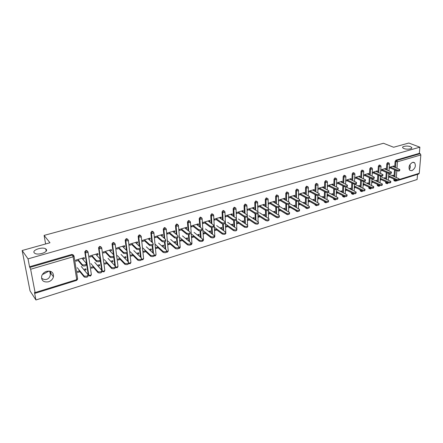 <?xml version="1.0" encoding="UTF-8"?>
<svg xmlns="http://www.w3.org/2000/svg" width="443" height="443" viewBox="0 0 443 443"><rect width="100%" height="100%" fill="white"/><g stroke="black" fill="none" stroke-linecap="round" stroke-linejoin="round"><path stroke-width="0.66" d="M409.88 164.658L410.185 165.915C410.395 167.659 410.041 168.783 409.127 169.287M403.905 148.538C406.895 149.806 412.976 148.942 411.663 147.447L410.467 146.683C407.46 145.431 401.436 146.29 402.748 147.79L403.905 148.538M50.297 271.266L50.502 272.805C50.452 276.316 49.201 278.492 46.753 279.328C45.164 279.832 43.42 279.45 41.509 278.176M34.183 252.77L34.709 253.252C37.971 255.689 48.741 252.017 46.255 249.365L45.779 248.933C42.633 246.507 31.852 250.035 34.183 252.77M43.137 274.261L49.068 271.044M48.508 281.792C51.1 280.884 52.75 279.228 53.459 276.825C53.741 272.462 51.46 270.629 46.62 271.321C44.084 272.185 42.434 273.791 41.664 276.133C41.288 280.64 43.569 282.529 48.508 281.792M411.863 170.705C415.274 168.478 416.176 165.815 414.565 162.714L412.544 162.354C409.149 164.541 408.224 167.194 409.786 170.317L411.863 170.705M35.927 299.972L34.488 292.474L35.097 293.299L35.108 292.563L30.639 269.25L29.543 266.752L28.025 258.873L22.15 250.494L30.035 290.89L35.927 299.972L417.101 179.537L417.544 174.354M22.15 250.494L49.976 242.758L44.095 235.405L45.612 243.971M50.469 271.321L50.807 273.215M44.095 235.405L383.483 143.272L393.617 147.253L408.828 143.028L419.87 147.187L419.344 153.344L395.959 160.15L396.767 160.482L420.163 153.66L419.344 153.344M420.163 153.66L420.844 154.945L419.255 173.291L418.785 173.966L395.726 181.137M28.025 258.873L419.87 147.187M389.225 167.354L393.982 165.948L393.921 166.812L392.747 166.313M392.072 175.572L393.34 175.184L393.284 176.037L392.166 175.544M389.17 168.218L391.396 167.559M389.702 176.292L388.616 176.624M388.561 177.477L389.641 177.145M88.833 275.341L88.201 274.571L84.807 251.945L85.959 250.339L87.426 250.982M29.543 266.752L71.943 254.415L73.46 255.09M394.292 180.788L393.799 180.03L393.871 179.027M394.048 176.441L394.514 169.791M394.691 167.238L395.101 161.379L395.959 160.15M96.508 255.068L98.08 254.598L97.936 253.557L89.619 256.021L89.768 257.067L92.559 256.237M97.366 265.34L99.503 264.687L99.647 265.711L98.9 264.87M93.462 266.525L91.264 267.195L91.413 268.225L93.611 267.555M98.108 266.182L99.647 265.711M115.573 267.096L115.291 266.957M114.831 265.689L113.724 257.139M113.391 254.603L112.013 243.761L113.142 242.426L114.516 243.013M123.248 247.133L124.666 246.712L124.544 245.682L116.553 248.047L116.681 249.077L119.455 248.257M123.818 257.283L125.867 256.658L125.989 257.665L125.197 256.862M120.07 258.424L117.949 259.066L118.076 260.085L120.197 259.437M124.61 258.086L125.989 257.665M140.442 257.056L139.6 249.459M139.235 246.142L138.15 236.252L139.257 234.829L140.542 235.366M148.937 239.508L150.216 239.126L150.111 238.118L142.43 240.388L142.541 241.407L145.293 240.588M149.247 249.536L151.213 248.938L151.318 249.93L150.482 249.16M145.642 250.633L143.604 251.253L143.709 252.255L145.747 251.635M150.077 250.312L151.318 249.93M165.112 248.905L164.469 241.928M164.12 238.151L163.284 229.031L164.364 227.525L165.566 228.023M173.645 232.176L174.791 231.839L174.708 230.836L167.316 233.024L167.41 234.026L170.145 233.217M173.711 242.083L175.6 241.507L175.683 242.493L174.813 241.751M170.239 243.141L168.274 243.739L168.362 244.724L170.328 244.126M174.581 242.825L175.683 242.493M188.884 241.158L188.397 234.585M188.098 230.559L187.461 221.982L188.513 220.503L189.643 220.963M197.428 225.122L198.442 224.817L198.375 223.831L191.265 225.936L191.337 226.927L194.051 226.118M197.262 234.912L199.079 234.358L199.145 235.327L198.237 234.613M193.918 235.925L192.024 236.507L192.096 237.481L193.99 236.9M198.165 235.626L199.145 235.327M211.804 233.771L211.438 227.436M211.2 223.322L210.735 215.193L211.765 213.736L212.834 214.174M220.326 218.321L221.229 218.056L221.179 217.087L214.323 219.113L214.379 220.088L217.076 219.291M219.949 227.995L221.699 227.464L221.749 228.422L220.808 227.735M216.732 228.981L214.899 229.535L214.955 230.498L216.782 229.939M220.891 228.682L221.749 228.422M233.904 226.7L233.649 220.481M233.478 216.4L233.156 208.647L234.17 207.219L235.172 207.634M242.393 211.776L243.185 211.538L243.152 210.58L236.545 212.535L236.584 213.498L239.264 212.706M241.828 221.334L243.506 220.824L243.539 221.766L242.576 221.107M238.722 222.281L236.95 222.818L236.988 223.765L238.755 223.228M242.792 221.993L243.539 221.766M255.234 219.922L255.074 213.687M254.969 209.766L254.775 202.335L255.766 200.934L256.719 201.332M263.679 205.458L264.366 205.253L264.349 204.312L257.976 206.194L257.998 207.147L260.656 206.355M262.926 214.91L264.549 214.412L264.565 215.342L263.574 214.711M259.93 215.819L258.219 216.339L258.241 217.275L259.952 216.754M263.917 215.542L264.565 215.342M275.828 213.41L275.756 207.047M275.712 203.387L275.629 196.249L276.598 194.876L277.545 195.258M284.218 199.367L284.81 199.189L284.805 198.254L278.653 200.075L278.664 201.011L281.299 200.23M283.298 208.703L284.86 208.227L284.866 209.146L283.847 208.537M280.402 209.583L278.752 210.087L278.758 211.012L280.413 210.508M284.312 209.312L284.866 209.146M296.505 211.161L295.747 210.635M295.725 207.141L295.736 200.685M295.747 197.257L295.758 190.374L296.716 189.023L297.674 189.394M304.048 193.48L304.551 193.331L304.562 192.412L298.621 194.167L298.615 195.092L301.229 194.316M302.973 202.711L304.479 202.252L304.474 203.16L303.433 202.567M300.177 203.564L298.576 204.051L298.571 204.959L300.171 204.472M304.009 203.298L304.474 203.16M315.538 205.225L314.901 204.378M314.951 201.111L315.051 194.577M315.1 191.354L315.206 184.698L316.141 183.369L317.116 183.729M323.207 187.793L323.634 187.666L323.65 186.758L317.908 188.458M317.891 189.371L320.483 188.602M321.989 196.919L323.44 196.476L323.423 197.373L322.366 196.803M317.72 199.112L319.27 198.641M323.047 197.484L323.423 197.373M319.287 197.744L317.736 198.215M334.05 199.483L333.59 199.239L333.457 198.375M333.546 195.291L333.729 188.707M333.817 185.661L334 179.216L334.919 177.909L335.905 178.252M341.73 182.294L342.079 182.195L342.107 181.298L336.63 182.92M336.602 183.817L339.1 183.081M340.374 191.315L341.78 190.889L341.752 191.775L340.673 191.226M336.315 193.436L337.732 192.998M341.453 191.863L341.752 191.775M337.76 192.112L336.337 192.544M351.958 193.923L351.548 193.718L351.415 192.594M351.532 189.67L351.803 183.053M351.919 180.168L352.179 173.911L353.077 172.626L354.073 172.958M359.65 176.978L359.96 176.015L354.738 177.56M354.699 178.446L357.102 177.737M358.165 185.899L359.522 185.484L359.483 186.359L358.393 185.827M354.295 187.943L355.596 187.544M355.635 186.669L354.334 187.068M369.301 188.546L368.936 188.369L368.803 187.024M368.947 184.244L369.296 177.604M369.44 174.863L369.761 168.777L370.647 167.515L371.649 167.836M376.993 171.834L377.242 170.898L372.258 172.377M372.214 173.252L374.523 172.565M375.393 180.65L376.705 180.251L376.655 181.115L375.548 180.606M371.705 182.627L372.895 182.261M372.94 181.397L371.749 181.763M386.091 183.336L385.587 182.571L385.643 181.647M385.814 179L386.241 172.349M386.407 169.735L386.789 163.805L387.658 162.564L388.666 162.874M383.799 178.092L385.089 177.698L385.033 178.557L383.92 178.053M380.199 180.03L381.334 179.686M381.384 178.822L380.249 179.171M385.454 169.32L385.681 168.406L380.814 169.846M380.758 170.716L383.029 170.04M377.763 185.916L377.242 185.152L377.292 184.31M377.447 181.602L377.835 174.957M377.995 172.277L378.344 166.269L379.225 165.017L380.227 165.333M366.848 183.252L368.183 182.848L368.139 183.712L367.037 183.197M363.072 185.263L364.318 184.881M364.356 184.011L363.11 184.393M368.393 174.387L368.676 173.434L363.57 174.946M363.526 175.827L365.885 175.129M360.702 191.215L360.314 191.022L360.176 189.781M360.309 186.935L360.619 180.307M360.752 177.493L361.039 171.319L361.937 170.046L362.933 170.378M349.344 188.585L350.723 188.164L350.69 189.045L349.605 188.508M345.379 190.667L346.742 190.252M346.775 189.366L345.413 189.781M350.767 179.614L351.111 178.634L345.761 180.218M345.728 181.109L348.176 180.384M343.076 196.681L342.644 196.454L342.505 195.457M342.611 192.456L342.843 185.855M342.943 182.893L343.164 176.541L344.073 175.245L345.064 175.583M331.259 194.095L332.687 193.657L332.66 194.549L331.597 193.99M327.095 196.249L328.579 195.795M332.322 194.654L332.66 194.549M328.601 194.903L327.117 195.357M332.549 185.024L332.931 184.908L332.959 184.006L327.349 185.667M327.327 186.569L329.869 185.816M324.874 202.329L324.254 201.344M324.326 198.171L324.47 191.614M324.536 188.485L324.686 181.935L325.611 180.617L326.591 180.965M312.559 199.787L314.043 199.339L314.026 200.242L312.98 199.66M308.228 202.014L309.801 201.532M313.611 200.369L314.026 200.242M309.812 200.629L308.239 201.105M313.71 190.612L314.176 190.473L314.187 189.56L308.345 191.287M308.334 192.207L310.942 191.437M306.047 208.171L305.388 207.468M305.415 204.096L305.476 197.6M305.504 194.278L305.565 187.511L306.512 186.171L307.481 186.536M293.222 205.679L294.756 205.214L294.75 206.128L293.726 205.524M290.375 206.549L288.747 207.042L288.753 207.961L290.375 207.462M294.246 206.283L294.75 206.128M294.218 196.399L294.767 196.232L294.772 195.308L288.725 197.096L288.725 198.027L291.35 197.246M286.499 214.213L286.017 213.919M285.862 210.248L285.829 203.83M285.813 200.297L285.785 193.286L286.743 191.924L287.695 192.301M273.204 211.776L274.793 211.294L274.804 212.219L273.802 211.599M270.258 212.673L268.574 213.188L268.591 214.119L270.269 213.604M274.206 212.402L274.804 212.219M274.04 202.385L274.682 202.196L274.666 201.255L268.408 203.11L268.425 204.051L271.066 203.265M265.623 216.633L265.501 210.331M265.429 206.543L265.296 199.267L266.276 197.877L267.201 198.265M252.471 218.094L254.121 217.591L254.149 218.526L253.169 217.878M249.42 219.025L247.681 219.551L247.709 220.492L249.448 219.961M253.451 218.742L254.149 218.526M253.13 208.587L253.872 208.371L253.845 207.418L247.36 209.34L247.388 210.292L250.057 209.5M244.663 223.278L244.453 217.064M244.32 213.05L244.06 205.463L245.062 204.046L246.042 204.456M230.986 224.634L232.702 224.114L232.741 225.066L231.789 224.391M227.824 225.598L226.024 226.146L226.074 227.104L227.868 226.55M231.938 225.31L232.741 225.066M231.462 215.021L232.309 214.766L232.265 213.803L225.537 215.796L225.581 216.765L228.272 215.968M222.956 230.199L222.646 223.936M222.441 219.822L222.048 211.887L223.067 210.447L224.108 210.874M208.714 231.423L210.491 230.881L210.552 231.844L209.628 231.141M205.43 232.42L203.57 232.99L203.63 233.954L205.491 233.389M209.633 232.121L210.552 231.844M208.985 221.688L209.943 221.406L209.882 220.426L202.905 222.497L202.966 223.477L205.674 222.674M200.446 237.42L200.026 230.986M199.754 226.899L199.206 218.554L200.247 217.087L201.349 217.535M185.6 238.461L187.45 237.897L187.522 238.877L186.636 238.146M182.195 239.502L180.262 240.089L180.34 241.07L182.267 240.477M186.486 239.192L187.522 238.877M185.65 228.616L186.73 228.295L186.653 227.303L179.404 229.446L179.487 230.443L182.211 229.635M177.106 244.985L176.547 238.229M176.22 234.308L175.489 225.476L176.552 223.981L177.721 224.457M161.595 245.771L163.522 245.184L163.617 246.175L162.764 245.416M158.057 246.851L156.058 247.46L156.152 248.457L158.157 247.842M162.448 246.529L163.617 246.175M161.413 235.803L162.62 235.449L162.526 234.441L154.995 236.673L155.094 237.681L157.841 236.867M152.89 252.925L152.159 245.671M151.794 242.094L150.841 232.603L151.932 231.141L153.178 231.656M136.66 253.368L138.665 252.759L138.775 253.761L137.961 252.97M132.978 254.492L130.901 255.124L131.017 256.132L133.094 255.495M137.468 254.16L138.775 253.761M136.217 243.279L137.568 242.88L137.452 241.861L129.622 244.182L129.738 245.206L132.501 244.386M127.756 261.309L126.792 253.285M126.438 250.306L125.208 239.968L126.333 238.589L127.656 239.148M110.722 261.27L112.815 260.634L112.948 261.647L112.179 260.827M106.896 262.433L104.742 263.092L104.88 264.117L107.034 263.458M111.492 262.095L112.948 261.647M110.008 251.059L111.509 250.616L111.37 249.581L103.219 251.995L103.363 253.031L106.143 252.205M102.339 271.177L101.912 270.894M101.663 270.213L100.373 260.977M100.101 259.039L98.551 247.631L99.692 246.341L101.109 246.956M83.733 269.488L85.914 268.823L86.069 269.859L85.349 269.001M79.751 270.706L77.508 271.387L77.669 272.423L79.912 271.736M84.452 270.352L86.069 269.859M82.725 259.155L84.38 258.662L84.22 257.616L75.731 260.13L75.897 261.182L78.693 260.351M385.626 169.27L384.458 168.766M377.192 171.773L376.035 171.258M368.626 174.315L367.474 173.789M359.921 176.901L358.78 176.364M351.072 179.526L349.937 178.983M342.079 182.195L340.949 181.641M332.931 184.908L331.813 184.343M323.634 187.666L322.526 187.096M314.176 190.473L313.074 189.892M304.551 193.331L303.466 192.733M294.767 196.232L293.692 195.629M284.81 199.189L283.747 198.569M274.682 202.196L273.63 201.565M264.366 205.253L263.33 204.611M253.872 208.371L252.848 207.712M243.185 211.538L242.177 210.874M232.309 214.766L231.312 214.085M221.229 218.056L220.243 217.363M209.943 221.406L208.974 220.697M198.442 224.817L197.495 224.092M186.73 228.295L185.8 227.558M174.791 231.839L173.877 231.085M162.62 235.449L161.728 234.679M150.216 239.126L149.346 238.345M137.568 242.88L136.715 242.083M124.666 246.712L123.841 245.893M111.509 250.616L110.706 249.78M98.08 254.598L97.299 253.745M84.38 258.662L83.627 257.793M399.785 169.863L399.747 170.394C399.608 171.092 398.672 171.242 396.945 170.832L397.006 169.962C398.739 170.367 399.675 170.217 399.813 169.519L392.609 166.352M396.945 170.832L390.167 167.925M397.006 169.962L390.222 167.061M399.11 179.144L399.071 179.653C398.933 180.367 398.002 180.517 396.286 180.102L396.347 179.238C398.063 179.653 398.993 179.504 399.132 178.789L388.782 174.121M388.666 175.832L396.347 179.238M388.611 176.691L396.286 180.102M391.413 172.382L391.379 172.903C391.241 173.623 390.3 173.778 388.55 173.363L388.605 172.488C390.361 172.897 391.302 172.748 391.435 172.028L384.291 168.816M388.55 173.363L381.811 170.405M388.605 172.488L381.866 169.531M382.902 174.946L382.874 175.456C382.741 176.198 381.788 176.358 380.016 175.937L380.072 175.051C381.844 175.472 382.796 175.312 382.929 174.575L375.836 171.319M380.016 175.937L373.322 172.925M380.072 175.051L373.371 172.045M374.257 177.549L374.23 178.053C374.102 178.811 373.139 178.983 371.345 178.551L371.395 177.66C373.189 178.092 374.152 177.925 374.28 177.161L367.241 173.861M371.345 178.551L364.694 175.483M371.395 177.66L364.739 174.603M365.464 180.196L365.442 180.689C365.314 181.475 364.345 181.647 362.535 181.209L362.573 180.312C364.39 180.75 365.359 180.578 365.486 179.797L358.509 176.447M362.535 181.209L355.923 178.086M362.573 180.312L355.962 177.2M356.526 182.887L356.504 183.369C356.388 184.177 355.408 184.354 353.569 183.911L353.608 183.009C355.447 183.452 356.427 183.275 356.543 182.466L349.632 179.072M353.569 183.911L347.007 180.733M353.608 183.009L347.041 179.836M390.781 181.719L390.748 182.223C390.61 182.959 389.674 183.114 387.935 182.688L387.996 181.824C389.735 182.245 390.671 182.09 390.809 181.353L380.404 176.563M380.299 178.33L387.996 181.824M380.249 179.188L387.935 182.688M382.32 184.343L382.292 184.831C382.159 185.589 381.213 185.755 379.457 185.318L379.507 184.449C381.268 184.881 382.215 184.72 382.348 183.961L371.899 179.038M371.799 180.866L379.507 184.449M371.788 181.746L379.457 185.318M373.726 187.007L373.698 187.483C373.571 188.269 372.618 188.436 370.835 187.993L370.885 187.118C372.663 187.555 373.621 187.389 373.748 186.608L363.249 181.552M363.16 183.441L370.885 187.118M363.221 184.36L370.835 187.993M364.988 189.709L364.966 190.18C364.838 190.988 363.875 191.166 362.075 190.711L362.119 189.826C363.919 190.28 364.882 190.102 365.01 189.299L354.588 184.166M354.378 186.054L362.119 189.826M354.511 187.012L362.075 190.711M356.106 192.461L356.083 192.921C355.967 193.752 354.993 193.934 353.165 193.475L353.204 192.583C355.031 193.043 356.006 192.86 356.122 192.035L346.016 186.935M345.451 188.707L353.204 192.583M345.656 189.709L353.165 193.475M347.439 185.623L347.423 186.093C347.306 186.924 346.321 187.112 344.46 186.658L344.488 185.75C346.354 186.204 347.34 186.016 347.456 185.185L340.606 181.741M344.46 186.658L337.948 183.419M344.488 185.75L337.976 182.522M347.074 195.258L347.057 195.706C346.941 196.559 345.961 196.753 344.111 196.282L344.145 195.391C345.994 195.856 346.974 195.662 347.09 194.815L337.195 189.698M336.375 191.404L344.145 195.391M336.663 192.45L344.111 196.282M338.197 188.402L338.181 188.862C338.075 189.72 337.073 189.914 335.19 189.449L335.218 188.535C337.106 189 338.103 188.807 338.208 187.954L331.43 184.46M335.19 189.449L328.734 186.154M335.218 188.535L328.756 185.252M337.893 198.104L337.876 198.542C337.765 199.416 336.774 199.616 334.902 199.14L334.93 198.237C336.802 198.713 337.793 198.514 337.904 197.639L328.147 192.467M327.144 194.139L334.93 198.237M327.515 195.236L334.902 199.14M328.795 191.232L328.784 191.681C328.684 192.561 327.676 192.766 325.766 192.29L325.788 191.376C327.698 191.847 328.706 191.642 328.811 190.761L322.1 187.217M325.766 192.29L319.364 188.934M325.788 191.376L319.381 188.026M328.551 200.995L328.54 201.421C328.435 202.324 327.438 202.529 325.539 202.047L325.561 201.139C327.46 201.626 328.457 201.415 328.562 200.513L318.888 195.252M317.758 196.919L325.561 201.139M318.212 198.065L325.539 202.047M319.237 194.106L319.226 194.549C319.126 195.452 318.113 195.668 316.175 195.18L316.191 194.255C318.129 194.737 319.143 194.527 319.242 193.624L312.614 190.025M316.175 195.18L309.834 191.764M316.191 194.255L309.845 190.844M319.054 203.935L319.043 204.35C318.949 205.281 317.936 205.497 316.014 204.998L316.031 204.085C317.952 204.583 318.966 204.367 319.065 203.437L309.408 198.049M308.217 199.738L316.031 204.085M308.754 200.95L316.014 204.998M309.507 197.035L309.502 197.462C309.408 198.392 308.383 198.614 306.423 198.126L306.429 197.19C308.389 197.683 309.419 197.462 309.513 196.531L302.962 192.882M306.423 198.126L300.144 194.638M306.429 197.19L300.149 193.718M309.391 206.925L309.386 207.33C309.292 208.282 308.273 208.509 306.323 208.005L306.334 207.086C308.284 207.59 309.303 207.363 309.397 206.41L299.684 200.845M298.504 202.606L306.334 207.086M299.136 203.88L306.323 208.005M299.612 200.014L299.606 200.43C299.518 201.388 298.482 201.615 296.494 201.116L296.5 200.181C298.482 200.679 299.523 200.452 299.612 199.488L293.144 195.789M296.494 201.116L290.281 197.567M296.5 200.181L290.281 196.637M299.562 209.971L299.562 210.359C299.468 211.344 298.438 211.577 296.467 211.062L296.472 210.137C298.444 210.652 299.474 210.419 299.562 209.434L289.633 203.586M288.626 205.519L296.472 210.137M289.351 206.859L297.702 211.627M289.539 203.044L289.539 203.442C289.456 204.433 288.404 204.672 286.394 204.162L286.388 203.221C288.404 203.725 289.451 203.487 289.539 202.501L283.155 198.746M286.394 204.162L280.247 200.541M286.388 203.221L280.236 199.61M289.561 213.066L289.561 213.443C289.473 214.456 288.432 214.7 286.433 214.174L286.433 213.244C288.432 213.764 289.473 213.52 289.556 212.513L279.727 206.554M278.569 208.47L286.433 213.244M279.4 209.888L286.433 214.174M279.289 206.128L279.289 206.516C279.212 207.534 278.149 207.784 276.111 207.263L276.1 206.311C278.138 206.831 279.201 206.582 279.284 205.569L272.988 201.753M276.111 207.263L270.036 203.57M276.1 206.311L270.02 202.634M279.378 216.217L279.383 216.577C279.306 217.624 278.248 217.873 276.227 217.341L276.216 216.405C278.243 216.937 279.295 216.682 279.372 215.641L269.671 209.589M268.336 211.477L276.216 216.405M269.272 212.978L276.227 217.341M268.851 209.268L268.857 209.644C268.779 210.691 267.71 210.946 265.639 210.419L265.623 209.461C267.694 209.988 268.763 209.733 268.84 208.686L262.638 204.816M265.639 210.419L259.642 206.654M265.623 209.461L259.62 205.707M269.017 219.423L269.023 219.772C268.951 220.847 267.888 221.107 265.833 220.564L265.817 219.623C267.871 220.165 268.934 219.9 269.012 218.831L259.437 212.673M257.926 214.523L265.817 219.623M258.967 216.118L265.833 220.564M258.225 212.463L258.236 212.823C258.164 213.903 257.078 214.168 254.985 213.631L254.958 212.668C257.056 213.205 258.142 212.939 258.214 211.865L252.106 207.933M254.985 213.631L249.066 209.794M254.958 212.668L249.032 208.841M258.474 222.685L258.479 223.023C258.407 224.125 257.333 224.402 255.251 223.848L255.229 222.895C257.311 223.449 258.385 223.178 258.457 222.076L249.027 215.819M247.321 217.618L255.229 222.895M248.473 219.313L255.251 223.848M247.404 215.713L247.415 216.062C247.349 217.17 246.253 217.452 244.126 216.904L244.093 215.935C246.219 216.483 247.316 216.201 247.388 215.099L241.385 211.106M244.126 216.904L238.29 212.994M244.093 215.935L238.256 212.031M247.731 226.008L247.742 226.329C247.676 227.464 246.59 227.752 244.481 227.187L244.447 226.235C246.557 226.794 247.648 226.511 247.715 225.376L238.434 219.014M236.523 220.764L244.447 226.235M237.797 222.563L244.481 227.187M236.385 219.025L236.401 219.363C236.335 220.503 235.227 220.797 233.073 220.237L233.029 219.263C235.189 219.817 236.296 219.529 236.363 218.388L230.465 214.334M233.073 220.237L227.325 216.245M233.029 219.263L227.281 215.281M236.8 229.391L236.811 229.701C236.745 230.869 235.648 231.163 233.505 230.593L233.467 229.629C235.61 230.199 236.712 229.906 236.772 228.743L227.641 222.27M225.52 223.953L233.467 229.629M226.921 225.875L233.505 230.593M225.16 222.403L225.177 222.724C225.116 223.898 223.992 224.202 221.81 223.632L221.76 222.646C223.948 223.217 225.072 222.912 225.133 221.744L219.346 217.629M221.81 223.632L216.151 219.562M221.76 222.646L216.101 218.587M225.659 232.835L225.675 233.134C225.614 234.33 224.501 234.64 222.331 234.059L222.286 233.09C224.451 233.671 225.57 233.361 225.625 232.165L216.66 225.587M214.318 227.193L222.286 233.09M215.852 229.247L222.331 234.059M213.725 225.836L213.742 226.151C213.687 227.353 212.551 227.669 210.336 227.093L210.275 226.102C212.49 226.678 213.631 226.367 213.687 225.16L208.022 220.979M210.336 227.093L204.771 222.94M210.275 226.102L204.71 221.96M214.312 236.346L214.329 236.628C214.274 237.863 213.144 238.184 210.946 237.586L210.89 236.612C213.089 237.204 214.218 236.889 214.274 235.654L205.474 228.965M202.905 230.482L210.89 236.612M204.577 232.68L210.946 237.586M202.074 229.341L202.091 229.64C202.036 230.881 200.884 231.207 198.641 230.615L198.575 229.618C200.823 230.205 201.975 229.884 202.03 228.643L196.482 224.396M198.641 230.615L193.181 226.379M198.575 229.618L193.109 225.393M202.756 239.918L202.772 240.189C202.717 241.457 201.576 241.789 199.35 241.186L199.284 240.206C201.515 240.809 202.656 240.477 202.706 239.209L194.084 232.398M191.271 233.815L199.284 240.206M193.087 236.18L199.35 241.186M190.197 232.907L190.219 233.195C190.163 234.469 189 234.807 186.724 234.209L186.647 233.206C188.923 233.804 190.091 233.467 190.147 232.193L184.72 227.874M186.724 234.209L181.364 229.884M186.647 233.206L181.287 228.893M190.977 243.561L190.994 243.816C190.944 245.123 189.787 245.466 187.527 244.852L187.45 243.866C189.715 244.481 190.872 244.132 190.922 242.83L182.477 235.903M179.409 237.193L187.45 243.866M181.386 239.746L187.527 244.852M178.092 236.54L178.114 236.822C178.058 238.129 176.879 238.484 174.57 237.874L174.487 236.861C176.796 237.47 177.975 237.116 178.031 235.809L172.737 231.423M174.57 237.874L169.326 233.455M174.487 236.861L169.237 232.459M178.966 247.272L178.989 247.515C178.939 248.855 177.77 249.215 175.478 248.589L175.395 247.598C177.687 248.218 178.856 247.864 178.906 246.524L170.655 239.469M167.321 240.615L175.395 247.598M169.464 243.379L175.478 248.589M151.445 233.228L150.841 232.669M165.782 240.521C165.726 241.856 164.53 242.221 162.199 241.623L162.105 240.604C164.436 241.202 165.632 240.837 165.688 239.508L160.521 235.034M162.182 241.607L157.055 237.099M162.088 240.588L156.955 236.091M166.762 251.297C166.706 252.66 165.521 253.031 163.207 252.416L163.113 251.414C165.433 252.028 166.618 251.657 166.668 250.295L158.605 243.107M155.089 244.171L163.102 251.397L163.207 252.416M157.309 247.078L163.19 252.399M138.266 236.473L138.825 236.313M153.217 244.309C153.134 245.66 151.921 246.037 149.584 245.45L149.479 244.425C151.822 245.012 153.029 244.63 153.117 243.29L148.073 238.722M149.551 245.416L144.54 240.815M149.441 244.392L144.435 239.796M154.308 255.157C154.225 256.536 153.023 256.923 150.703 256.32L150.598 255.312C152.924 255.91 154.125 255.528 154.203 254.149L146.328 246.812M142.74 247.897L150.565 255.279M144.922 250.854L150.664 256.287M140.403 248.174C140.293 249.536 139.063 249.93 136.721 249.354L136.605 248.318C138.947 248.894 140.176 248.501 140.293 247.144L135.37 242.476M136.66 249.304L131.781 244.597M136.544 248.268L131.665 243.578M141.605 259.1C141.494 260.49 140.276 260.894 137.95 260.301L137.834 259.288C140.165 259.875 141.383 259.471 141.494 258.086L133.808 250.594M130.153 251.696L137.779 259.233M132.291 254.697L137.895 260.251M127.335 252.117C127.191 253.49 125.945 253.9 123.591 253.335L123.464 252.294C125.818 252.853 127.069 252.449 127.207 251.076L122.423 246.314M123.514 253.269L118.768 248.462M123.387 252.228L118.635 247.432M128.647 263.12C128.514 264.526 127.274 264.942 124.943 264.366L124.815 263.341C127.152 263.912 128.387 263.502 128.525 262.095L121.044 254.443M117.317 255.567L124.738 263.269M119.411 258.623L124.86 264.294M113.995 256.137C113.823 257.527 112.555 257.948 110.196 257.4L110.058 256.353C112.422 256.896 113.685 256.475 113.862 255.09L109.211 250.223M110.097 257.311L105.489 252.399M109.958 256.264L105.351 251.364M115.429 267.218C115.263 268.641 114.012 269.067 111.669 268.508L111.531 267.478C113.873 268.037 115.13 267.605 115.296 266.188L108.031 258.369M104.227 259.52L111.431 267.384M106.276 262.621L111.57 268.414M100.384 260.24C100.179 261.647 98.894 262.079 96.524 261.553L96.375 260.495C98.745 261.027 100.029 260.589 100.234 259.188L95.732 254.21M96.402 261.436L91.945 256.419M96.253 260.384L91.79 255.378M101.94 271.398C101.746 272.838 100.472 273.281 98.124 272.738L97.975 271.697C100.328 272.246 101.602 271.797 101.796 270.363L94.752 262.378M90.876 263.546L97.853 271.587M92.875 266.708L98.003 272.622M86.485 264.427C86.252 265.85 84.945 266.304 82.57 265.783L82.404 264.72C84.785 265.235 86.092 264.787 86.33 263.369L81.977 258.28M82.426 265.656L78.118 260.523M82.26 264.593L77.951 259.471M88.179 275.673C87.947 277.124 86.656 277.584 84.297 277.052L84.137 276.011C86.496 276.537 87.792 276.078 88.019 274.627L81.213 266.464M77.254 267.661L83.993 275.873M79.203 270.872L84.153 276.919M420.844 154.945L397.454 161.795L396.994 168.218M396.812 170.776L396.341 177.449M396.153 180.041L396.125 180.473L396.795 180.262M399.077 179.553L419.255 173.291M395.494 167.576L395.904 161.717L396.767 160.482L397.454 161.795L395.101 161.379M393.799 180.03L396.125 180.473L395.671 181.154L394.779 181.004L394.663 179.382M35.108 292.563L76.744 279.638L73.106 256.807L30.639 269.25M29.98 267.389L72.442 255.013L71.943 254.415M73.106 256.807L72.442 255.013L73.998 255.844L73.106 256.807M35.113 293.294L76.661 280.375L76.744 279.638L77.608 278.63L74.053 256.181M394.846 176.79L395.311 170.134M395.034 181.137L393.988 180.65M385.587 182.571L386.374 182.931L388.24 182.804M387.204 170.084L387.586 164.148L389.148 164.231L389.458 163.849L388.993 163.013L388.461 162.902L387.586 164.148L386.789 163.805M386.822 183.69L386.434 182.007M386.606 179.354L387.038 172.698M377.242 185.152L378.023 185.517L378.073 184.676M378.233 181.962L378.627 175.312M378.787 172.632L379.142 166.618L378.344 166.269M368.764 187.777L369.54 188.148L369.578 187.395M369.728 184.615L370.082 177.97M370.232 175.223L370.553 169.126L369.761 168.777M360.148 190.44L360.918 190.817L360.951 190.163M361.084 187.311L361.399 180.672M361.532 177.859L361.826 171.679L361.039 171.319M351.393 193.148L352.157 193.536L352.179 192.982M352.301 190.053L352.578 183.43M352.694 180.545L352.955 174.271L352.179 173.911M342.494 195.9L343.253 196.293L343.27 195.85M343.375 192.843L343.607 186.237M343.713 183.269L343.94 176.912L343.164 176.541M333.446 198.702L334.205 199.101L334.21 198.774M334.299 195.684L334.493 189.095M334.581 186.049L334.77 179.592L334 179.216M324.248 201.548L325.001 201.753M325.073 198.575L325.223 192.007M325.295 188.879L325.444 182.317L324.686 181.935M314.895 204.439L315.643 204.788M315.693 201.521L315.798 194.981M315.853 191.753L315.959 185.091L315.206 184.698M306.157 204.516L306.218 198.01M306.251 194.687L306.312 187.91L305.565 187.511M296.456 207.568L296.472 201.105M296.483 197.672L296.5 190.783L295.758 190.374M286.582 210.68L286.56 204.245M286.543 200.718L286.516 193.702L285.785 193.286M276.543 213.853L276.471 207.424M276.432 203.819L276.349 196.675L275.629 196.249M266.326 217.087L266.21 210.641M266.143 206.986L266.01 199.699L265.296 199.267M255.932 220.381L255.766 213.908M255.672 210.215L255.478 202.778L254.775 202.335M245.356 223.743L245.134 217.22M245.012 213.504L244.757 205.912L244.06 205.463M234.585 227.181L234.314 220.581M234.159 216.865L233.843 209.107L233.156 208.647M223.621 230.687L223.294 223.986M223.111 220.298L222.724 212.358L222.048 211.887M212.457 234.269L212.07 227.447M211.859 223.809L211.394 215.669L210.735 215.193M201.094 237.93L200.635 230.953M200.402 227.397L199.859 219.041L199.206 218.554M189.515 241.679L188.989 234.513M188.735 231.069L188.098 222.48L187.461 221.982M177.726 245.516L177.117 238.124M176.846 234.829L176.115 225.985L175.489 225.476M165.715 249.448L165.017 241.778L165.721 249.448M164.735 238.677L163.899 229.557L163.284 229.042L163.899 229.546L164.735 238.683M153.904 232.946L156.014 254.332L155.388 255.218L154.441 255.329M153.483 253.479L152.68 245.477M152.392 242.631L151.445 233.201L152.409 242.648M141.251 236.634L143.582 258.186L142.917 259.089L141.666 259.166M141.018 257.621L140.093 249.215M139.816 246.69L138.742 236.911L138.155 236.374M128.348 240.388L130.906 262.112L130.203 263.037L128.487 262.921M128.32 261.885L127.252 252.964M127.003 250.871L125.784 240.704L125.219 240.15M115.186 244.22L117.976 266.121L117.234 267.063L115.518 266.952L117.096 267.799M115.385 266.304L114.133 256.624M113.945 255.201L112.572 244.564L112.018 244.004M101.752 248.124L104.792 270.208L104.011 271.171L102.294 271.072L99.082 248.512L98.551 247.936M101.94 270.679L102.87 271.78M88.046 252.111L91.336 274.378L90.516 275.363L88.716 275.192L85.322 252.532L84.807 251.945M88.201 274.571L89.364 275.967M378.483 186.276L378.023 185.517L379.856 185.462M380.709 166.701L381.024 166.308L380.57 165.483L380.016 165.361L379.142 166.618L380.709 166.701M370.005 188.912L369.54 188.148L371.3 188.153M372.131 169.215L372.458 168.811L372.02 167.997L371.439 167.864L370.553 169.126L372.131 169.215M361.394 191.586L360.918 190.817L362.573 190.883M363.41 171.768L363.747 171.347L363.326 170.555L362.723 170.405L361.826 171.679L363.41 171.768M354.55 174.365L354.893 173.927L354.489 173.152L353.857 172.986L352.955 174.271L354.55 174.365M353.669 193.652L352.157 193.536L352.318 194.106L353.315 194.327M352.645 194.3L351.548 193.718M345.54 177.006L345.894 176.552L345.507 175.793L344.848 175.611L343.94 176.912L345.54 177.006M344.576 196.454L343.253 196.293L343.408 196.853L344.427 197.096M343.746 197.063L342.644 196.454M336.381 179.686L336.746 179.216L336.375 178.485L335.689 178.285L334.77 179.592L336.381 179.686M335.279 199.289L334.205 199.101L334.349 199.638L335.39 199.904M334.703 199.871L333.59 199.239M327.061 182.416L327.438 181.929L327.089 181.22L326.375 180.999L325.444 182.317L327.061 182.416M325.755 202.141L325.001 201.953L325.134 202.473L326.203 202.761M325.511 202.728L324.387 202.063M317.587 185.191L317.974 184.687L317.648 184L316.9 183.762L315.959 185.091L317.587 185.191M315.992 204.987L315.643 204.854L315.765 205.353L316.861 205.668M316.164 205.63L315.023 204.937M307.951 188.015L308.35 187.489L308.046 186.835L307.259 186.569L306.312 187.91L307.951 188.015M306.656 208.581L306.124 207.889M298.145 190.889L298.554 190.34L298.272 189.72L297.452 189.427L296.5 190.783L298.145 190.889M296.982 211.582L295.824 210.829M288.171 193.807L288.592 193.248L288.332 192.655L287.479 192.334L286.516 193.702L288.171 193.807M287.147 214.639L286.704 214.301L287.878 214.683M278.016 196.781L278.453 196.199L278.215 195.651L277.324 195.297L276.349 196.675L278.016 196.781M277.135 217.746L276.665 217.363M267.683 199.81L268.131 199.206L267.921 198.697L266.991 198.309L266.01 199.699L267.683 199.81M257.161 202.894L257.627 202.263L257.438 201.798L256.469 201.371L255.478 202.778L257.161 202.894M246.452 206.028L246.768 204.959L245.76 204.494L244.757 205.912L246.452 206.028M236.878 229.784L236.861 229.363M235.543 209.223L235.897 208.182L234.856 207.673L233.843 209.107L235.543 209.223M225.803 233.306L224.966 212.191M224.435 212.479L224.834 211.466L223.748 210.912L222.724 212.358L224.435 212.479M214.484 236.861L214.816 236.169L213.67 215.492M213.116 215.796L213.559 214.811L212.43 214.213L211.394 215.669L213.116 215.796M202.938 240.455L203.492 239.663L202.163 218.859M201.587 219.169L202.069 218.222L200.9 217.568L199.859 219.041L201.587 219.169M191.171 244.093L191.952 243.224L190.435 222.281M189.842 222.613L190.363 221.699L189.155 220.996L188.098 222.48L189.842 222.613M179.171 247.787L180.196 246.851L178.49 225.775M177.864 226.118L178.429 225.249L177.183 224.485L176.115 225.985L177.864 226.118M166.933 251.535L167.62 251.419L168.213 250.55L166.308 229.336M165.66 229.695L166.263 228.865L164.979 228.04L163.899 229.546L165.66 229.695M153.217 233.339L153.854 232.492L152.536 231.667L151.445 233.201L153.217 233.339M138.15 236.252L138.77 236.939L140.525 237.06L141.201 236.191L139.844 235.366L138.737 236.789L139.844 246.718M125.208 239.968L125.829 240.737L127.578 240.854L128.298 239.968L126.903 239.137L125.779 240.516L127.047 250.915M112.013 243.761L112.627 244.619L114.372 244.719L115.13 243.816L113.696 242.986L112.566 244.32L115.518 266.952M116.105 267.683L115.462 266.902M98.551 247.631L99.154 248.573L100.899 248.667L101.702 247.742L100.223 246.917L99.082 248.512L102.294 271.072L103.889 271.908M84.807 251.58L85.41 252.61L87.149 252.693L87.991 251.751L86.479 250.921L85.322 252.532L88.805 275.269L90.411 276.094M409.991 168.301L410.185 165.915M411.597 148.267L411.663 147.447M50.502 272.805L53.459 276.825M413.413 162.249L414.565 162.714M387.536 183.684L388.206 182.854M388.384 180.157L388.821 173.462M388.993 170.86L389.441 164.076M385.77 183.186L387.464 183.707M379.202 186.276L379.873 185.467M380.033 182.793L380.437 176.076M380.592 173.44L381.008 166.546M377.419 185.755L379.13 186.298M370.73 188.912L371.389 188.175M371.544 185.473L371.915 178.728M372.059 176.059L372.441 169.049M368.936 188.369L370.664 188.934M362.125 191.586L362.762 190.922M362.928 188.203L363.254 181.42M363.387 178.728L363.736 171.602M360.314 191.022L362.058 191.609M353.381 194.305L353.99 193.713M354.167 190.977L354.455 184.15M354.572 181.442L354.882 174.188M344.488 197.074L345.075 196.542M345.263 193.807L345.512 186.918M345.612 184.205L345.883 176.823M335.456 199.882L336.004 199.422M336.215 196.686L336.425 189.731M336.508 187.024L336.735 179.498M326.269 202.739L326.779 202.34M327.012 199.616L327.183 192.583M327.25 189.886L327.432 182.223M316.928 205.646L317.393 205.303M317.659 202.606L317.786 195.474M317.83 192.81L317.969 184.991M307.425 208.598L307.846 208.315M308.151 205.646L308.228 198.409M308.256 195.789L308.345 187.804M305.504 207.861L307.364 208.62M297.762 211.604L298.133 211.372M298.477 208.753L298.51 201.388M298.521 198.824L298.554 190.673M287.933 214.661L288.249 214.478M288.642 211.92L288.62 204.4M288.615 201.925L288.592 193.585M278.636 215.148L278.564 207.457M278.536 205.087L278.453 196.548M276.881 217.591L277.877 217.79M268.458 218.449L268.325 210.552M268.286 208.31L268.137 199.566M266.902 220.88L267.705 220.957M258.103 221.816L257.904 213.67M257.854 211.61L257.632 202.639M256.774 224.191L257.35 224.175M247.559 225.254L247.294 216.81M247.233 214.977L246.939 205.768M246.491 227.503L246.812 227.453M236.839 228.821L236.484 219.922M236.429 218.465L236.053 208.946M225.205 234.17L225.969 233.156M214.08 237.631L214.849 236.601M202.744 241.158L203.525 240.112M202.396 241.225L202.7 241.175M191.199 244.746L191.991 243.683M190.745 244.813L191.154 244.763M179.437 248.407L180.24 247.327M178.856 248.457L179.393 248.423M167.454 252.133L168.262 251.031M166.734 252.15L167.41 252.15M155.233 255.932L156.058 254.814M150.841 232.603L151.456 233.212M152.691 245.472L153.499 253.496M154.369 255.899L155.194 255.949M142.779 259.808L143.615 258.668M140.121 249.199L141.046 257.649M141.738 259.681L142.74 259.82M130.081 263.757L130.929 262.594M127.285 252.931L128.365 261.929M128.813 263.458L130.043 263.768M117.129 267.788L117.993 266.597M103.917 271.897L104.797 270.684M90.444 276.089L91.341 274.848M76.689 280.364L77.603 279.101M46.166 251.137L45.779 248.933M50.38 274.793L49.727 271.127M162.105 240.604L162.199 241.623M149.479 244.425L149.584 245.45M150.703 256.32L150.598 255.312M136.605 248.318L136.721 249.354M137.95 260.301L137.834 259.288M123.464 252.294L123.591 253.335M124.943 264.366L124.815 263.341M110.058 256.353L110.196 257.4M111.669 268.508L111.531 267.478M96.375 260.495L96.524 261.553M98.124 272.738L97.975 271.697M82.404 264.72L82.57 265.783M84.297 277.052L84.137 276.011"/></g></svg>
